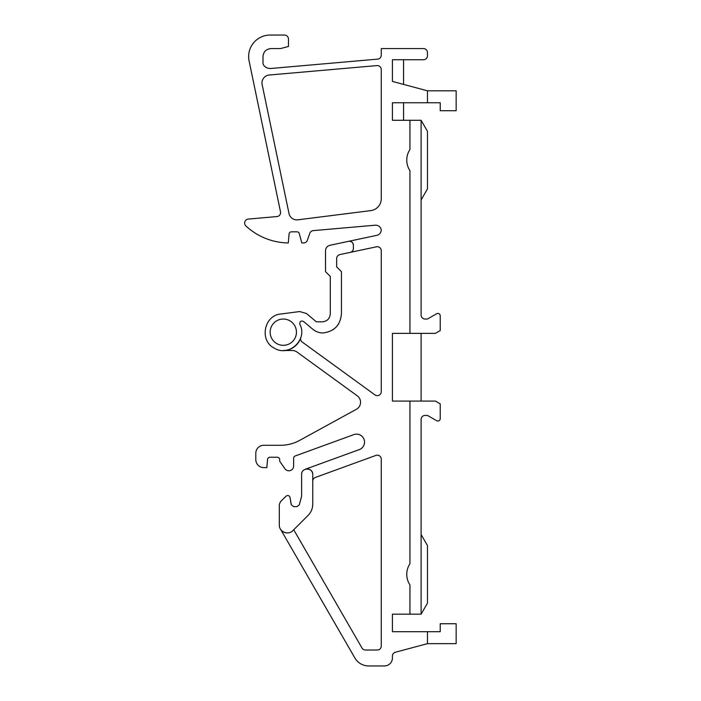 <?xml version="1.0" encoding="UTF-8"?>
<svg xmlns="http://www.w3.org/2000/svg" width="701" height="701" viewBox="0 0 701 701"><rect width="100%" height="100%" fill="white"/><g stroke="black" fill="none" stroke-linecap="round" stroke-linejoin="round"><path stroke-width="1.05" d="M280.47 529.106L354.881 657.985A15.93 15.93 0 0 0 368.673 665.95L384.455 665.95A7.965 7.965 0 0 0 392.42 657.985L392.42 656.092A3.987 3.987 0 0 1 395.373 652.245L427.47 643.649L427.47 631.697L392.42 631.697L392.42 614.172L421.099 614.172L421.099 419.408A3.987 3.987 0 0 1 425.078 415.421L427.47 415.421L436.635 420.714A2.392 2.392 0 0 0 440.219 418.637L440.219 403.872L435.391 401.086L392.42 401.086L392.42 333.369L435.391 333.369L440.219 330.583L440.219 315.818A2.392 2.392 0 0 0 436.635 313.741L427.47 319.034L425.078 319.034A3.987 3.987 0 0 1 421.099 315.056L421.099 199.943L427.47 188.911L427.47 131.324L421.099 120.283L421.099 199.943M427.47 102.758L440.219 102.758L440.219 110.723L456.149 110.723L456.149 90.815L427.47 90.815L427.47 102.758L392.42 102.758L392.42 120.283L421.099 120.283M409.945 333.369L409.945 170.685A19.12 19.12 0 0 1 409.945 149.55L409.945 120.283M427.47 90.815L392.42 81.421L392.42 59.743L423.492 59.743A3.987 3.987 0 0 0 427.47 55.765L427.47 52.575A3.987 3.987 0 0 0 423.492 48.588L381.265 48.588L381.265 55.169A3.987 3.987 0 0 1 377.629 59.129L270.84 68.479A7.965 7.965 0 0 1 263.769 65.324A3.987 3.987 0 0 1 262.989 62.573L262.989 56.562L262.989 62.573M353.392 248.487A3.987 3.987 0 0 1 350.228 252.378C352.2 251.825 353.251 250.529 353.392 248.487L353.392 245.227A3.987 3.987 0 0 0 348.572 241.328A3.987 3.987 0 0 1 353.392 245.227C353.015 242.415 351.403 241.118 348.572 241.328L376.849 235.326A5.573 5.573 0 0 0 381.248 230.314A5.573 5.573 0 0 0 375.21 225.205L313.207 230.629A3.987 3.987 0 0 0 309.798 233.284L307.362 240.285A3.987 3.987 0 0 1 303.603 242.958L301.807 242.958L299.292 233.582A2.392 2.392 0 0 0 296.987 231.812L291.45 231.812A2.392 2.392 0 0 0 289.075 233.994L288.286 242.958A63.73 63.73 0 0 1 245.911 225.967A3.987 3.987 0 0 1 248.277 219.08L276.948 216.574A3.987 3.987 0 0 0 280.496 211.79L249.092 60.943A21.512 21.512 0 0 1 270.148 35.05L284.483 35.05A3.987 3.987 0 0 1 288.462 39.037L288.462 46.459L280.496 48.588L270.954 48.588C266.117 49.061 263.462 51.716 262.989 56.562M348.572 241.328L329.926 245.297C327.174 246.077 325.702 247.891 325.509 250.748L325.509 271.637L330.285 276.413L330.285 313.855C329.812 318.692 327.157 321.347 322.32 321.82L316.344 321.82L306.451 313.513L299.669 311.542L280.899 314.013C263.848 315.284 259.072 340.958 274.529 348.266C289.049 357.282 308.028 339.337 299.844 324.326C299.581 321.444 300.808 320.488 303.542 321.47L312.804 329.251C315.678 331.617 318.973 332.852 322.697 332.975C334.114 331.669 340.362 325.29 341.44 313.855L341.44 271.637L336.655 266.862L336.655 258.494C336.795 256.452 337.847 255.155 339.81 254.594L376.455 246.805A3.987 3.987 0 0 1 381.265 250.704L381.265 391.666A3.987 3.987 0 0 1 374.947 394.891L302.236 342.062A3.987 3.987 0 0 1 300.773 337.645A18.322 18.322 0 0 1 295.945 345.427M295.813 345.549A18.322 18.322 0 0 1 283.292 350.5L292.291 350.5A7.965 7.965 0 0 1 296.97 352.025L357.273 395.837A7.965 7.965 0 0 1 356.423 409.261L299.651 440.386A39.826 39.826 0 0 1 280.496 445.293L263.769 445.293A7.965 7.965 0 0 0 255.804 453.258L255.804 459.637A7.965 7.965 0 0 0 263.769 467.602L266.844 467.602L267.563 459.427A2.392 2.392 0 0 1 269.946 457.245L277.316 457.245A2.392 2.392 0 0 1 279.699 459.637L279.699 461.223L284.948 468.741A4.776 4.776 0 0 0 293.64 466.007L293.64 458.209A2.392 2.392 0 0 1 295.217 455.965L353.847 434.62A7.965 7.965 0 0 1 364.056 439.387A7.965 7.965 0 0 1 359.298 449.595L305.277 469.258A5.573 5.573 0 0 1 312.76 474.498C313.102 467.304 301.264 467.304 301.605 474.498L301.605 496.229L299.292 504.86L296.987 506.63L293.544 506.63L291.187 504.624L290.039 497.491C289.215 495.423 287.866 494.994 285.99 496.177L280.47 501.697L279.305 504.518L279.305 524.953C278.937 531.779 288.339 535.669 292.904 530.587L308.098 515.393C311.139 512.256 312.699 508.505 312.76 504.133L312.76 474.498A5.573 5.573 0 0 0 307.213 468.916M312.76 481.193A3.987 3.987 0 0 1 315.38 477.442L375.92 455.413A3.987 3.987 0 0 1 381.265 459.155L381.265 646.033A3.987 3.987 0 0 1 377.287 650.02L365.458 650.02A3.987 3.987 0 0 1 362.005 648.031L293.728 529.763M287.007 532.918A7.965 7.965 0 0 1 281.828 530.771A7.965 7.965 0 0 0 287.007 532.918M262.148 84.576A7.965 7.965 0 0 1 269.245 75.016L376.936 65.587A3.987 3.987 0 0 1 381.265 69.557L381.265 198.751A11.952 11.952 0 0 1 370.82 210.607L297.802 219.825A7.965 7.965 0 0 1 289.005 213.542L262.148 84.576M305.277 469.258A5.573 5.573 0 0 1 307.152 468.916M421.099 333.369L421.099 401.086M409.945 614.172L409.945 584.906A19.12 19.12 0 0 1 409.945 563.77L409.945 401.086M427.47 631.697L440.219 631.697L440.219 623.732L456.149 623.732L456.149 643.649L427.47 643.649M308.098 515.393C311.139 512.256 312.699 508.505 312.76 504.133C312.699 508.505 311.139 512.256 308.098 515.393M283.292 319.034A13.144 13.144 0 0 1 296.435 332.178A13.144 13.144 0 0 1 283.292 345.321A13.144 13.144 0 0 1 270.148 332.178A13.144 13.144 0 0 1 283.292 319.034M322.697 332.975A15.93 15.93 0 0 1 312.804 329.251A15.93 15.93 0 0 0 322.697 332.975M338.714 323.687A19.12 19.12 0 0 1 332.467 330.057A19.12 19.12 0 0 0 338.714 323.687M291.099 504.08A2.392 2.392 0 0 1 291.143 503.756L290.039 497.491M403.574 102.758L403.574 120.283M403.574 59.743L403.574 84.409M421.099 534.512L427.47 545.553L427.47 603.132L421.099 614.172"/></g></svg>
